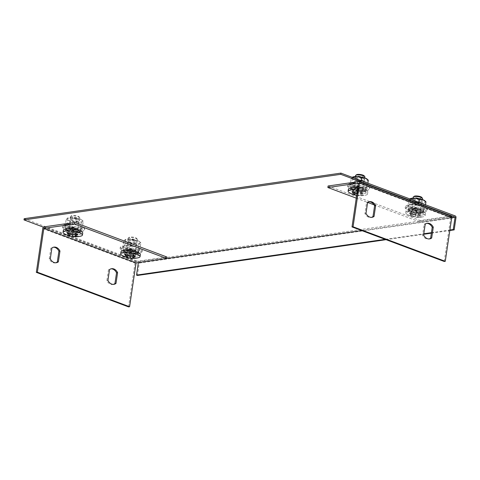 <?xml version="1.0" encoding="UTF-8"?>
<svg xmlns="http://www.w3.org/2000/svg" width="480" height="480" viewBox="0 0 480 480"><rect width="100%" height="100%" fill="white"/><g stroke="black" fill="none" stroke-linecap="round" stroke-linejoin="round"><path stroke-width="0.36" stroke-dasharray="2.4 1.8" d="M43.47 227.184L138.072 262.626M24.18 218.688L138.51 261.51A1.266 0.93 -98.2 0 1 139.254 263.064L137.424 275.46M386.064 239.682L423.726 234.264M431.37 233.166L449.82 230.508M385.14 239.34L423.798 233.778M431.442 232.674L449.892 230.022M361.746 230.574L451.722 217.632M72.84 228.06A7.896 1.998 -171.6 0 0 65.454 228.984A7.896 1.998 -171.6 0 0 65.448 229.128L73.68 232.206A7.896 1.998 -171.6 0 0 81.072 231.288A7.896 1.998 -171.6 0 0 81.072 231.144L72.84 228.06L73.02 226.854L81.252 229.938A7.896 1.998 8.4 0 1 81.252 230.082A7.896 1.998 8.4 0 1 73.86 231L65.628 227.916A7.896 1.998 8.4 0 1 65.628 227.772A7.896 1.998 8.4 0 1 73.02 226.854M357.912 187.044A7.896 1.998 -171.6 0 0 350.52 187.968A7.896 1.998 -171.6 0 0 350.52 188.106L358.752 191.19A7.896 1.998 -171.6 0 0 366.144 190.272A7.896 1.998 -171.6 0 0 366.144 190.128L357.912 187.044L358.092 185.838L366.318 188.922A7.896 1.998 8.4 0 1 366.318 189.066A7.896 1.998 8.4 0 1 358.932 189.984L350.7 186.9A7.896 1.998 8.4 0 1 350.7 186.756A7.896 1.998 8.4 0 1 358.092 185.838M130.47 249.648A7.896 1.998 -171.6 0 0 123.078 250.566A7.896 1.998 -171.6 0 0 123.078 250.71L131.31 253.794A7.896 1.998 -171.6 0 0 138.696 252.876A7.896 1.998 -171.6 0 0 138.702 252.732L130.47 249.648L130.65 248.442L138.876 251.52A7.896 1.998 8.4 0 1 138.876 251.664A7.896 1.998 8.4 0 1 131.49 252.588L123.258 249.504A7.896 1.998 8.4 0 1 123.258 249.36A7.896 1.998 8.4 0 1 130.65 248.442M415.542 208.632A7.896 1.998 -171.6 0 0 408.15 209.55A7.896 1.998 -171.6 0 0 408.15 209.694L416.382 212.778A7.896 1.998 -171.6 0 0 423.768 211.86A7.896 1.998 -171.6 0 0 423.768 211.716L415.542 208.632L415.716 207.42L423.948 210.504A7.896 1.998 8.4 0 1 423.948 210.648A7.896 1.998 8.4 0 1 416.556 211.572L408.324 208.488A7.896 1.998 8.4 0 1 408.33 208.344A7.896 1.998 8.4 0 1 415.716 207.42M408.15 209.694L408.324 208.488M416.382 212.778L416.556 211.572M423.768 211.716L423.948 210.504M123.078 250.71L123.258 249.504M131.31 253.794L131.49 252.588M138.702 252.732L138.876 251.52M350.52 188.106L350.7 186.9M358.752 191.19L358.932 189.984M366.144 190.128L366.318 188.922M65.448 229.128L65.628 227.916M73.68 232.206L73.86 231M81.072 231.144L81.252 229.938M128.526 306.888L135 263.064A1.578 0.99 110.5 0 1 136.278 261.402L166.896 256.998M80.844 232.614L73.302 233.7A7.896 1.998 8.4 0 1 65.232 230.676L72.774 229.596A7.896 1.998 8.4 0 1 80.844 232.614L81.066 231.102L73.524 232.188A7.896 1.998 8.4 0 1 65.46 229.164L72.996 228.084A7.896 1.998 8.4 0 1 81.066 231.102M122.862 252.264L130.404 251.178A7.896 1.998 8.4 0 1 138.468 254.202L130.932 255.288A7.896 1.998 8.4 0 1 122.862 252.264L123.084 250.752L130.626 249.666A7.896 1.998 8.4 0 1 138.69 252.69L131.154 253.776A7.896 1.998 8.4 0 1 123.084 250.752M113.352 284.37A7.896 5.82 -98.2 0 1 112.83 284.484A7.896 5.82 -98.2 0 1 106.872 280.554L108.468 269.76A7.896 5.82 -98.2 0 1 110.58 268.854A7.896 5.82 -98.2 0 1 111.114 268.812M55.722 262.788A7.896 5.82 -98.2 0 1 55.2 262.896A7.896 5.82 -98.2 0 1 49.248 258.966L50.838 248.172A7.896 5.82 -98.2 0 1 52.95 247.266A7.896 5.82 -98.2 0 1 53.484 247.224M51.894 248.022L50.838 248.172M50.304 258.816L49.248 258.966M109.524 269.61L108.468 269.76M107.928 280.398L106.872 280.554M138.468 254.202L138.69 252.69M130.404 251.178L130.626 249.666M130.932 255.288L131.154 253.776M65.232 230.676L65.46 229.164M73.302 233.7L73.524 232.188M72.774 229.596L72.996 228.084M374.058 204.816L420.066 222.048L450.69 217.644L444.216 261.468M420.066 222.048L420.294 220.536L450.912 216.132A1.578 0.99 110.5 0 1 451.242 216.168M369.174 201.804A7.896 5.82 81.8 0 0 368.64 201.846A7.896 5.82 81.8 0 0 366.528 202.752L364.932 213.546A7.896 5.82 81.8 0 0 370.89 217.47A7.896 5.82 81.8 0 0 371.412 217.362M426.804 223.386A7.896 5.82 81.8 0 0 426.27 223.428A7.896 5.82 81.8 0 0 424.158 224.34L422.562 235.128A7.896 5.82 81.8 0 0 428.52 239.058A7.896 5.82 81.8 0 0 429.042 238.95M358.482 183.108L450.69 217.644M415.698 208.65A7.896 1.998 8.4 0 1 423.762 211.674L416.226 212.76A7.896 1.998 8.4 0 1 408.156 209.736L415.698 208.65L415.47 210.162A7.896 1.998 8.4 0 1 423.54 213.186L415.998 214.272A7.896 1.998 8.4 0 1 407.934 211.248L415.47 210.162M358.068 187.068A7.896 1.998 8.4 0 1 366.138 190.086L358.596 191.172A7.896 1.998 8.4 0 1 350.526 188.148L358.068 187.068L357.846 188.574A7.896 1.998 8.4 0 1 365.91 191.598L358.374 192.684A7.896 1.998 8.4 0 1 350.304 189.66L357.846 188.574M328.086 186L420.294 220.536M356.262 198.15L367.776 202.464M365.91 191.598L366.138 190.086M350.304 189.66L350.526 188.148M358.374 192.684L358.596 191.172M423.54 213.186L423.762 211.674M407.934 211.248L408.156 209.736M415.998 214.272L416.226 212.76M422.562 235.128L423.618 234.978M424.158 224.34L425.214 224.184M366.528 202.752L367.584 202.602M364.932 213.546L365.988 213.39M64.35 233.724A9.792 2.478 -171.6 0 0 66.198 234.57A9.792 2.478 -171.6 0 0 80.76 236.142M72.63 216.918A3.948 0.996 8.4 0 1 71.538 215.718A3.948 0.996 8.4 0 1 75.414 215.55A3.948 0.996 8.4 0 1 79.074 216.834A3.948 0.996 8.4 0 1 77.238 217.68A3.948 0.996 8.4 0 1 72.63 216.918M71.988 217.746A4.734 1.2 -171.6 0 0 76.968 218.658A4.734 1.2 -171.6 0 0 79.842 217.986A4.734 1.2 -171.6 0 0 79.728 217.65A4.734 1.2 -171.6 0 0 75.336 216.108A4.734 1.2 -171.6 0 0 70.68 216.312A4.734 1.2 -171.6 0 0 70.47 216.6A4.734 1.2 -171.6 0 0 71.988 217.746M69.87 232.104A4.734 1.2 -171.6 0 0 74.844 233.016A4.734 1.2 -171.6 0 0 77.724 232.338A4.734 1.2 -171.6 0 0 73.212 230.46A4.734 1.2 -171.6 0 0 68.352 230.952A4.734 1.2 -171.6 0 0 69.87 232.104M63.354 230.214A9.792 2.478 -171.6 0 0 66.492 232.59A9.792 2.478 -171.6 0 0 76.776 234.474A9.792 2.478 -171.6 0 0 82.722 233.076M70.056 233.994L67.758 233.556L70.23 232.836L67.41 231.438L68.592 231.27L72.714 232.476L76.608 232.284L77.898 232.77L75.432 233.49L75.306 234.324M75.432 233.49L78.246 234.888L78 236.55M78.246 234.888L77.064 235.056L76.86 236.466M77.064 235.056L75.276 234.534M74.946 234.438L72.942 233.85L72.786 234.918M72.942 233.85L70.11 233.988M69.048 234.042L68.844 235.422M67.758 233.556L67.512 235.23M70.23 232.836L70.062 233.964M67.41 231.438L67.164 233.112M68.592 231.27L68.34 232.944M72.714 232.476L72.342 234.984M76.608 232.284L76.362 233.958M77.898 232.77L77.652 234.438M121.974 255.306A9.792 2.478 -171.6 0 0 123.828 256.158A9.792 2.478 -171.6 0 0 138.384 257.73M130.26 238.5A3.948 0.996 8.4 0 1 129.168 237.306A3.948 0.996 8.4 0 1 133.044 237.132A3.948 0.996 8.4 0 1 136.704 238.422A3.948 0.996 8.4 0 1 134.868 239.268A3.948 0.996 8.4 0 1 130.26 238.5M129.618 239.334A4.734 1.2 -171.6 0 0 134.592 240.246A4.734 1.2 -171.6 0 0 137.472 239.568A4.734 1.2 -171.6 0 0 137.352 239.232A4.734 1.2 -171.6 0 0 132.96 237.69A4.734 1.2 -171.6 0 0 128.31 237.9A4.734 1.2 -171.6 0 0 128.1 238.188A4.734 1.2 -171.6 0 0 129.618 239.334M127.5 253.686A4.734 1.2 -171.6 0 0 132.474 254.598A4.734 1.2 -171.6 0 0 135.354 253.926A4.734 1.2 -171.6 0 0 130.842 252.048A4.734 1.2 -171.6 0 0 125.982 252.54A4.734 1.2 -171.6 0 0 127.5 253.686M120.984 251.802A9.792 2.478 -171.6 0 0 124.122 254.172A9.792 2.478 -171.6 0 0 134.406 256.056A9.792 2.478 -171.6 0 0 140.352 254.664M127.686 255.576L125.388 255.144L127.854 254.418L125.034 253.026L126.216 252.858L130.344 254.064L134.232 253.872L135.522 254.352L133.056 255.078L132.936 255.912M133.056 255.078L135.876 256.47L135.63 258.138M135.876 256.47L134.694 256.644L134.484 258.054M134.694 256.644L132.906 256.116M132.57 256.02L130.572 255.438L130.41 256.506M130.572 255.438L127.74 255.576M126.678 255.624L126.474 257.01M125.388 255.144L125.142 256.812M127.854 254.418L127.686 255.546M125.034 253.026L124.788 254.7M126.216 252.858L125.97 254.532M130.344 254.064L129.972 256.566M134.232 253.872L133.986 255.54M135.522 254.352L135.276 256.026M77.34 220.008A3.948 0.996 -171.6 0 0 73.194 219.252A3.948 0.996 -171.6 0 0 70.794 219.81A3.948 0.996 -171.6 0 0 71.022 220.224A3.948 0.996 -171.6 0 0 74.556 221.376A3.948 0.996 -171.6 0 0 78.27 221.292A3.948 0.996 -171.6 0 0 78.606 220.968A3.948 0.996 -171.6 0 0 77.34 220.008M76.164 227.982A3.948 0.996 8.4 0 1 77.202 228.522A3.948 0.996 8.4 0 1 77.43 228.936A3.948 0.996 8.4 0 1 75.03 229.5A3.948 0.996 8.4 0 1 70.884 228.738A3.948 0.996 8.4 0 1 69.618 227.784A3.948 0.996 8.4 0 1 69.954 227.454A3.948 0.996 8.4 0 1 76.164 227.982M70.272 229.38A4.734 1.2 8.4 0 1 68.754 228.234A4.734 1.2 8.4 0 1 71.634 227.562A4.734 1.2 8.4 0 1 76.608 228.468A4.734 1.2 8.4 0 1 78.126 229.62A4.734 1.2 8.4 0 1 75.246 230.292A4.734 1.2 8.4 0 1 70.272 229.38M80.73 229.518L82.782 227.412L79.716 225.798L75.792 224.796L66.75 224.28L64.698 226.392L71.688 229.008L80.73 229.518L80.478 228.828L71.868 228.342L65.214 225.846L66.036 220.278L69.498 220.62A7.896 1.998 -171.6 0 0 77.13 222.108A7.896 1.998 -171.6 0 0 82.41 221.352L83.25 221.256L82.428 226.818L80.478 228.828L81.3 223.26L82.41 221.352A7.896 1.998 8.4 0 0 82.23 220.278L83.244 221.244L80.058 219.102A7.896 1.998 -171.6 0 0 72.426 217.608A7.896 1.998 -171.6 0 0 67.524 218.106A7.896 1.998 -171.6 0 0 67.146 218.37A7.896 1.998 -171.6 0 0 69.498 220.62L72.69 222.774L77.13 222.108L81.3 223.26M65.214 225.846L67.17 223.842L75.774 224.328L76.596 218.76L80.058 219.102A7.896 1.998 8.4 0 1 82.23 220.278M77.946 219.402A4.734 1.2 8.4 0 1 79.062 220.944A4.734 1.2 8.4 0 1 74.604 221.046A4.734 1.2 8.4 0 1 70.368 219.66A4.734 1.2 8.4 0 1 72.18 218.496A4.734 1.2 8.4 0 1 77.946 219.402M71.688 229.008L72.69 222.774M75.792 224.796L75.774 224.328L82.428 226.818L82.782 227.412L79.716 225.798M67.17 223.842L66.75 224.28L67.17 223.842L67.992 218.274L67.146 218.37L66.036 220.278M76.596 218.76L72.426 217.608L67.146 218.37M66.762 224.28L66.66 224.274A10.62 2.688 8.4 0 1 80.79 226.242A10.62 2.688 8.4 0 1 81.27 226.434A10.62 2.688 8.4 0 1 82.848 229.86A10.62 2.688 8.4 0 1 71.412 229.602A10.62 2.688 8.4 0 1 63.516 226.548A10.62 2.688 8.4 0 1 66.66 224.274C60.72 225.444 63.066 226.218 62.514 227.082C62.04 227.712 63.69 228.78 67.47 230.286C73.596 231.948 78.588 232.368 82.446 231.528L84.432 230.322C84.15 229.338 86.628 229.272 81.27 226.434L79.728 225.804M76.614 228.432A4.734 1.2 8.4 0 1 77.856 229.086A4.734 1.2 8.4 0 1 78.132 229.578A4.734 1.2 8.4 0 1 73.272 230.076A4.734 1.2 8.4 0 1 68.76 228.198A4.734 1.2 8.4 0 1 69.162 227.802A4.734 1.2 8.4 0 1 76.614 228.432M349.416 192.702A9.792 2.478 -171.6 0 0 351.27 193.554A9.792 2.478 -171.6 0 0 365.826 195.126A9.792 2.478 -171.6 0 0 367.5 194.046A9.792 2.478 -171.6 0 0 357.456 190.062M356.688 195.276A22.05 16.8 -63.7 0 0 357.642 195.336A22.05 18.702 73.6 0 0 361.89 195.702A21.144 13.242 -69.5 0 0 363.072 195.534A22.05 13.146 -92.8 0 1 360.132 194.982A22.05 10.26 -73.7 0 0 362.718 193.422A21.15 15.594 -98.2 0 1 361.428 192.936A22.05 16.8 116.3 0 1 357.414 193.968A22.05 18.702 -106.4 0 1 356.91 193.77M364.146 175.818A3.948 0.996 8.4 0 1 362.31 176.664A3.948 0.996 8.4 0 1 357.702 175.896A3.948 0.996 8.4 0 1 356.61 174.702M355.542 175.584A4.734 1.2 -171.6 0 0 357.06 176.73A4.734 1.2 -171.6 0 0 362.034 177.642A4.734 1.2 -171.6 0 0 364.914 176.964M354.942 191.088A4.734 1.2 -171.6 0 0 359.916 191.994A4.734 1.2 -171.6 0 0 362.796 191.322A4.734 1.2 -171.6 0 0 358.284 189.444A4.734 1.2 -171.6 0 0 353.424 189.936A4.734 1.2 -171.6 0 0 354.942 191.088M348.426 189.198A9.792 2.478 -171.6 0 0 351.564 191.574A9.792 2.478 -171.6 0 0 361.848 193.452A9.792 2.478 -171.6 0 0 367.794 192.06A9.792 2.478 -171.6 0 0 357.75 188.082M355.296 191.814L355.128 192.948L352.83 192.54L355.296 191.814L352.476 190.422L353.658 190.254L357.786 191.46L361.68 191.268L362.964 191.748L360.498 192.474L360.132 194.982M360.498 192.474L363.318 193.872L363.072 195.534M363.318 193.872L362.136 194.04L361.89 195.702M362.136 194.04L358.014 192.834L357.642 195.336M358.014 192.834L355.182 192.972M354.12 193.026L353.916 194.406M352.83 192.54L352.584 194.214M352.476 190.422L352.23 192.096M353.658 190.254L353.412 191.928M357.786 191.46L357.414 193.968M361.68 191.268L361.428 192.936M362.964 191.748L362.718 193.422M408.894 215.142A9.792 2.478 -171.6 0 0 423.456 216.714A9.792 2.478 -171.6 0 0 425.13 215.628A9.792 2.478 -171.6 0 0 415.806 211.752A9.792 2.478 -171.6 0 0 405.756 212.772A9.792 2.478 -171.6 0 0 407.046 214.29A9.792 2.478 -171.6 0 0 408.894 215.142M420.702 217.122A22.05 13.146 -92.8 0 1 417.756 216.564A22.05 10.26 -73.7 0 0 420.348 215.004A21.15 15.594 -98.2 0 1 419.058 214.524A22.05 16.8 116.3 0 1 415.044 215.55A22.05 18.702 -106.4 0 1 411.042 213.516A21.156 13.248 110.5 0 1 409.86 213.684A22.05 13.146 87.2 0 0 412.554 215.91A22.05 10.26 106.3 0 1 410.208 215.796A21.15 15.594 81.8 0 0 411.39 216.246A21.15 15.594 81.8 0 0 411.498 216.282A22.05 16.8 -63.7 0 0 411.606 216.312A22.05 16.8 -63.7 0 0 415.272 216.924A22.05 18.702 73.6 0 0 419.52 217.29A21.144 13.242 -69.5 0 0 420.702 217.122L420.948 215.454L419.766 215.628L419.52 217.29M421.776 197.4A3.948 0.996 8.4 0 1 419.934 198.246A3.948 0.996 8.4 0 1 415.326 197.484A3.948 0.996 8.4 0 1 414.234 196.29M413.172 197.166A4.734 1.2 -171.6 0 0 414.69 198.318A4.734 1.2 -171.6 0 0 419.664 199.23A4.734 1.2 -171.6 0 0 422.544 198.552M412.566 212.67A4.734 1.2 -171.6 0 0 417.546 213.582A4.734 1.2 -171.6 0 0 420.42 212.91A4.734 1.2 -171.6 0 0 415.914 211.032A4.734 1.2 -171.6 0 0 411.048 211.524A4.734 1.2 -171.6 0 0 412.566 212.67M409.188 213.156A9.792 2.478 -171.6 0 0 419.472 215.04A9.792 2.478 -171.6 0 0 425.418 213.648A9.792 2.478 -171.6 0 0 416.1 209.766A9.792 2.478 -171.6 0 0 406.05 210.786A9.792 2.478 -171.6 0 0 409.188 213.156M419.766 215.628L415.638 214.422L411.75 214.608L410.46 214.128L412.926 213.402L410.106 212.01L411.288 211.836L415.41 213.042L419.304 212.856L420.594 213.336L418.128 214.062L417.756 216.564M418.128 214.062L420.948 215.454M415.638 214.422L415.272 216.924M411.75 214.608L411.498 216.282M410.46 214.128L410.208 215.796M412.926 213.402L412.554 215.91M410.106 212.01L409.86 213.684M411.288 211.836L411.042 213.516M415.41 213.042L415.044 215.55M419.304 212.856L419.058 214.524M420.594 213.336L420.348 215.004M362.412 178.992A3.948 0.996 -171.6 0 0 358.266 178.236A3.948 0.996 -171.6 0 0 355.866 178.794A3.948 0.996 -171.6 0 0 356.094 179.208A3.948 0.996 -171.6 0 0 359.622 180.36A3.948 0.996 -171.6 0 0 363.336 180.276A3.948 0.996 -171.6 0 0 363.678 179.946A3.948 0.996 -171.6 0 0 362.412 178.992M361.236 186.96A3.948 0.996 8.4 0 1 362.268 187.506A3.948 0.996 8.4 0 1 362.496 187.92A3.948 0.996 8.4 0 1 360.102 188.484A3.948 0.996 8.4 0 1 355.956 187.722A3.948 0.996 8.4 0 1 354.69 186.768A3.948 0.996 8.4 0 1 355.026 186.438A3.948 0.996 8.4 0 1 361.236 186.96M355.344 188.364A4.734 1.2 8.4 0 1 353.826 187.218A4.734 1.2 8.4 0 1 356.7 186.54A4.734 1.2 8.4 0 1 361.68 187.452A4.734 1.2 8.4 0 1 363.198 188.604A4.734 1.2 8.4 0 1 360.318 189.276A4.734 1.2 8.4 0 1 355.344 188.364M352.524 177.126A7.896 1.998 -171.6 0 0 352.218 177.354A7.896 1.998 -171.6 0 0 354.57 179.604A7.896 1.998 -171.6 0 0 362.202 181.092A7.896 1.998 -171.6 0 0 367.482 180.33L368.322 180.234M367.302 179.262A7.896 1.998 8.4 0 1 367.482 180.33L366.372 182.244L365.55 187.812L356.94 187.326L357.762 181.758L362.202 181.092L366.372 182.244M363.018 178.386A4.734 1.2 8.4 0 1 364.128 179.928A4.734 1.2 8.4 0 1 359.676 180.03A4.734 1.2 8.4 0 1 355.434 178.644A4.734 1.2 8.4 0 1 357.252 177.474A4.734 1.2 8.4 0 1 363.018 178.386M356.76 187.992L365.802 188.502L367.854 186.396L364.794 184.782L360.858 183.774L351.816 183.264L349.764 185.37L356.76 187.992L356.94 187.326L350.286 184.83L352.236 182.826L360.846 183.312L367.5 185.802L367.884 183.21M364.782 184.782L367.854 186.396L367.5 185.802L365.55 187.812L365.802 188.502M360.858 183.774L361.23 180.714M351.816 183.264L352.236 182.826L351.816 183.264L352.236 182.826L353.004 177.636M350.286 184.83L349.764 185.37L350.286 184.83L351.108 179.262L354.57 179.604L357.762 181.758M352.218 177.354L351.108 179.262M351.828 183.264L351.732 183.258A10.62 2.688 8.4 0 1 365.856 185.226A10.62 2.688 8.4 0 1 366.342 185.418A10.62 2.688 8.4 0 1 367.92 188.844A10.62 2.688 8.4 0 1 356.484 188.586A10.62 2.688 8.4 0 1 348.588 185.532A10.62 2.688 8.4 0 1 351.732 183.258C345.792 184.428 348.138 185.202 347.586 186.066C347.112 186.696 348.762 187.764 352.542 189.27C358.668 190.932 363.66 191.346 367.512 190.512L369.498 189.306C369.222 188.322 371.7 188.256 366.342 185.418L364.794 184.782M361.686 187.416A4.734 1.2 8.4 0 1 362.928 188.07A4.734 1.2 8.4 0 1 363.204 188.562A4.734 1.2 8.4 0 1 358.338 189.06A4.734 1.2 8.4 0 1 353.832 187.182A4.734 1.2 8.4 0 1 354.234 186.786A4.734 1.2 8.4 0 1 361.686 187.416M134.97 241.596A3.948 0.996 -171.6 0 0 130.824 240.834A3.948 0.996 -171.6 0 0 128.424 241.398A3.948 0.996 -171.6 0 0 128.652 241.812A3.948 0.996 -171.6 0 0 132.18 242.964A3.948 0.996 -171.6 0 0 135.894 242.88A3.948 0.996 -171.6 0 0 136.236 242.55A3.948 0.996 -171.6 0 0 134.97 241.596M133.788 249.564A3.948 0.996 8.4 0 1 134.826 250.11A3.948 0.996 8.4 0 1 135.054 250.524A3.948 0.996 8.4 0 1 132.66 251.082A3.948 0.996 8.4 0 1 128.514 250.326A3.948 0.996 8.4 0 1 127.248 249.366A3.948 0.996 8.4 0 1 127.584 249.042A3.948 0.996 8.4 0 1 133.788 249.564M127.902 250.968A4.734 1.2 8.4 0 1 126.384 249.822A4.734 1.2 8.4 0 1 129.258 249.144A4.734 1.2 8.4 0 1 134.232 250.056A4.734 1.2 8.4 0 1 135.756 251.202A4.734 1.2 8.4 0 1 132.876 251.88A4.734 1.2 8.4 0 1 127.902 250.968M138.36 251.106L140.406 249L137.352 247.386L133.416 246.378L124.374 245.868L122.322 247.974L129.318 250.596L138.36 251.106L138.102 250.41L129.498 249.924L122.844 247.434L123.666 241.866L127.128 242.208A7.896 1.998 -171.6 0 0 134.76 243.696A7.896 1.998 -171.6 0 0 140.034 242.934L140.88 242.838L140.058 248.406L138.102 250.41L138.924 244.848L140.034 242.934A7.896 1.998 8.4 0 0 139.86 241.866L140.88 242.838L137.688 240.684A7.896 1.998 -171.6 0 0 130.056 239.196A7.896 1.998 -171.6 0 0 125.154 239.694A7.896 1.998 -171.6 0 0 124.776 239.958A7.896 1.998 -171.6 0 0 127.128 242.208L130.32 244.356L134.76 243.696L138.924 244.848M122.844 247.434L124.794 245.43L133.404 245.916L134.226 240.348L137.688 240.684A7.896 1.998 8.4 0 1 139.86 241.866M135.576 240.99A4.734 1.2 8.4 0 1 136.686 242.532A4.734 1.2 8.4 0 1 132.234 242.634A4.734 1.2 8.4 0 1 127.992 241.248A4.734 1.2 8.4 0 1 129.81 240.078A4.734 1.2 8.4 0 1 135.576 240.99M129.318 250.596L130.32 244.356M133.416 246.378L133.404 245.916L140.058 248.406L140.406 249L137.34 247.386L138.9 248.016A10.62 2.688 8.4 0 1 140.478 251.448A10.62 2.688 8.4 0 1 129.036 251.19A10.62 2.688 8.4 0 1 121.146 248.136A10.62 2.688 8.4 0 1 124.29 245.862A10.62 2.688 8.4 0 1 138.414 247.83A10.62 2.688 8.4 0 1 138.9 248.016C144.252 250.86 141.78 250.92 142.056 251.904L140.07 253.116C136.218 253.95 131.226 253.536 125.1 251.868C121.32 250.368 119.67 249.3 120.144 248.67C120.696 247.806 118.35 247.026 124.29 245.862L125.376 245.76L124.386 245.868L124.794 245.43L125.616 239.862L124.776 239.958L123.666 241.866M134.226 240.348L130.056 239.196L124.776 239.958M124.794 245.43L124.374 245.868L124.794 245.43M134.238 250.02A4.734 1.2 8.4 0 1 135.486 250.674A4.734 1.2 8.4 0 1 135.762 251.166A4.734 1.2 8.4 0 1 130.896 251.658A4.734 1.2 8.4 0 1 126.39 249.78A4.734 1.2 8.4 0 1 126.792 249.39A4.734 1.2 8.4 0 1 134.238 250.02M420.036 200.58A3.948 0.996 -171.6 0 0 415.89 199.818A3.948 0.996 -171.6 0 0 413.496 200.382A3.948 0.996 -171.6 0 0 413.724 200.79A3.948 0.996 -171.6 0 0 417.252 201.948A3.948 0.996 -171.6 0 0 420.966 201.864A3.948 0.996 -171.6 0 0 421.302 201.534A3.948 0.996 -171.6 0 0 420.036 200.58M418.86 208.548A3.948 0.996 8.4 0 1 419.898 209.094A3.948 0.996 8.4 0 1 420.126 209.508A3.948 0.996 8.4 0 1 417.726 210.066A3.948 0.996 8.4 0 1 413.58 209.31A3.948 0.996 8.4 0 1 412.314 208.35A3.948 0.996 8.4 0 1 412.656 208.026A3.948 0.996 8.4 0 1 418.86 208.548M412.968 209.952A4.734 1.2 8.4 0 1 411.45 208.806A4.734 1.2 8.4 0 1 414.33 208.128A4.734 1.2 8.4 0 1 419.304 209.04A4.734 1.2 8.4 0 1 420.822 210.186A4.734 1.2 8.4 0 1 417.948 210.864A4.734 1.2 8.4 0 1 412.968 209.952M410.154 198.714A7.896 1.998 -171.6 0 0 409.848 198.942A7.896 1.998 -171.6 0 0 412.2 201.186A7.896 1.998 -171.6 0 0 419.826 202.68A7.896 1.998 -171.6 0 0 425.106 201.918L425.946 201.822M424.926 200.85A7.896 1.998 8.4 0 1 425.106 201.918L423.996 203.826L423.174 209.394L414.57 208.908L415.392 203.34L419.826 202.68L423.996 203.826M420.642 199.974A4.734 1.2 8.4 0 1 421.758 201.516A4.734 1.2 8.4 0 1 417.3 201.618A4.734 1.2 8.4 0 1 413.064 200.232A4.734 1.2 8.4 0 1 414.876 199.062A4.734 1.2 8.4 0 1 420.642 199.974M414.384 209.58L423.426 210.09L425.478 207.984L422.412 206.364L418.488 205.362L409.446 204.852L407.394 206.958L414.384 209.58L414.57 208.908L407.916 206.418L409.866 204.408L418.47 204.9L425.124 207.39L425.508 204.798M422.412 206.364L425.478 207.984L425.124 207.39L423.174 209.394L423.426 210.09M418.488 205.362L418.854 202.302M409.866 204.408L409.446 204.852L409.866 204.408L410.634 199.224M407.916 206.418L407.394 206.958L407.916 206.418L408.738 200.85L412.2 201.186L415.392 203.34M409.848 198.942L408.738 200.85M410.448 204.744L409.446 204.852M419.31 209.004A4.734 1.2 8.4 0 1 420.558 209.658A4.734 1.2 8.4 0 1 420.828 210.15A4.734 1.2 8.4 0 1 415.968 210.642A4.734 1.2 8.4 0 1 411.456 208.764A4.734 1.2 8.4 0 1 411.864 208.374A4.734 1.2 8.4 0 1 419.31 209.004M139.254 263.064L456 217.494M138.51 261.51L455.256 215.94M44.07 226.866L136.278 261.402M42.792 228.528L135 263.064M358.704 181.596L450.912 216.132M80.34 227.934A10.314 2.61 8.4 0 1 76.512 231.864A10.314 2.61 8.4 0 1 63.468 226.98A10.314 2.61 8.4 0 1 80.34 227.934M365.406 186.918A10.314 2.61 8.4 0 1 361.584 190.848A10.314 2.61 8.4 0 1 348.54 185.964A10.314 2.61 8.4 0 1 365.406 186.918M137.964 249.522A10.314 2.61 8.4 0 1 134.142 253.452A10.314 2.61 8.4 0 1 121.098 248.568A10.314 2.61 8.4 0 1 137.964 249.522M423.036 208.506A10.314 2.61 8.4 0 1 419.208 212.436A10.314 2.61 8.4 0 1 406.17 207.552A10.314 2.61 8.4 0 1 423.036 208.506M423.486 206.814A10.62 2.688 8.4 0 1 423.972 207A10.62 2.688 8.4 0 1 425.55 210.432A10.62 2.688 8.4 0 1 414.108 210.168A10.62 2.688 8.4 0 1 406.212 207.12A10.62 2.688 8.4 0 1 409.362 204.846A10.62 2.688 8.4 0 1 423.486 206.814M408.15 209.55L408.33 208.344M423.768 211.86L423.948 210.648M123.078 250.566L123.258 249.36M138.696 252.876L138.876 251.664M350.52 187.968L350.7 186.756M366.144 190.272L366.318 189.066M65.454 228.984L65.628 227.772M81.072 231.288L81.252 230.082M54.006 247.116L52.95 247.266M56.256 262.74L55.2 262.896M111.636 268.704L110.58 268.854M113.886 284.328L112.83 284.484M428.52 239.058L429.576 238.908M426.27 223.428L427.326 223.278M368.64 201.846L369.696 201.69M370.89 217.47L371.946 217.32M70.47 216.6L68.352 230.952M79.842 217.986L77.724 232.338M71.538 215.718L70.68 216.312M79.074 216.834L79.728 217.65M128.1 238.188L125.982 252.54M137.472 239.568L135.354 253.926M129.168 237.306L128.31 237.9M136.704 238.422L137.352 239.232M77.43 228.936L78.606 220.968M69.618 227.784L70.794 219.81M66.81 224.274L65.136 226.062M78.27 221.292L79.062 220.944M71.022 220.224L70.368 219.66M69.954 227.454L69.162 227.802M77.202 228.522L77.856 229.086M356.67 195.39A22.158 22.158 0 0 0 365.826 195.126M355.398 176.568L353.424 189.936M364.77 177.954L362.796 191.322M367.794 192.06L367.5 194.046M407.046 214.29A22.158 22.158 0 0 0 411.39 216.246M411.606 216.312A22.158 22.158 0 0 0 423.456 216.714M413.022 198.156L411.048 211.524M422.394 199.542L420.42 212.91M406.05 210.786L405.756 212.772M425.418 213.648L425.13 215.628M362.496 187.92L363.678 179.946M354.69 186.768L355.866 178.794M351.882 183.252L350.208 185.046M363.336 180.276L364.128 179.928M356.094 179.208L355.434 178.644M355.026 186.438L354.234 186.786M362.268 187.506L362.928 188.07M135.054 250.524L136.236 242.55M127.248 249.366L128.424 241.398M124.44 245.856L122.766 247.65M135.894 242.88L136.686 242.532M128.652 241.812L127.992 241.248M127.584 249.042L126.792 249.39M134.826 250.11L135.486 250.674M420.126 209.508L421.302 201.534M412.314 208.35L413.496 200.382M422.424 206.37L423.972 207C429.324 209.838 426.846 209.904 427.128 210.888L425.142 212.1C421.284 212.934 416.292 212.52 410.166 210.852C406.392 209.352 404.736 208.284 405.216 207.648C405.768 206.79 403.422 206.01 409.362 204.846L410.442 204.744M409.506 204.84L407.832 206.634M420.966 201.864L421.758 201.516M413.724 200.79L413.064 200.232M412.656 208.026L411.864 208.374M419.898 209.094L420.558 209.658"/><path stroke-width="0.72" d="M24 219.894L340.746 174.318L340.926 173.112L24.18 218.688L24 219.894L43.47 227.184M138.072 262.626L361.746 230.574M451.722 217.632L455.076 217.146L453.246 229.536L454.17 229.884L456 217.494A1.266 0.93 -98.2 0 0 455.256 215.94L340.926 173.112M138.336 262.722L136.506 275.112L137.424 275.46L386.064 239.682M423.726 234.264L431.37 233.166M449.82 230.508L454.17 229.884M136.506 275.112L385.14 239.34M423.798 233.778L431.442 232.674M449.892 230.022L453.246 229.536M340.746 174.318L455.076 217.146M129.582 306.738L37.38 272.202L43.848 228.378L74.466 223.974L166.674 258.51L136.056 262.914L129.582 306.738L128.526 306.888L36.324 272.352L42.792 228.528A1.578 0.99 110.5 0 1 44.07 226.866L74.694 222.462L74.466 223.974M43.848 228.378L136.056 262.914M74.694 222.462L166.896 256.998L166.674 258.51M111.114 268.812A7.896 5.82 -98.2 0 1 116.538 272.784L114.942 283.572A7.896 5.82 -98.2 0 1 113.352 284.37M53.484 247.224A7.896 5.82 -98.2 0 1 58.908 251.196L57.312 261.99A7.896 5.82 -98.2 0 1 55.722 262.788M37.38 272.202L36.324 272.352M107.928 280.398L109.524 269.61A7.896 5.82 -98.2 0 1 111.636 268.704A7.896 5.82 -98.2 0 1 117.594 272.628L115.998 283.422A7.896 5.82 -98.2 0 1 113.886 284.328A7.896 5.82 -98.2 0 1 107.928 280.398M50.304 258.816L51.894 248.022A7.896 5.82 -98.2 0 1 54.006 247.116A7.896 5.82 -98.2 0 1 59.964 251.046L58.368 261.834A7.896 5.82 -98.2 0 1 56.256 262.74A7.896 5.82 -98.2 0 1 50.304 258.816M59.964 251.046L58.908 251.196M58.368 261.834L57.312 261.99M117.594 272.628L116.538 272.784M115.998 283.422L114.942 283.572M356.262 198.15L327.864 187.512L358.482 183.108L352.014 226.926L444.216 261.468L445.272 261.312L353.07 226.776L352.014 226.926M327.864 187.512L328.086 186L358.704 181.596A1.578 0.99 110.5 0 1 359.034 181.626A1.578 0.99 110.5 0 1 359.538 182.952L353.07 226.776M359.034 181.626L451.242 216.168A1.578 0.99 110.5 0 1 451.74 217.494L445.272 261.312M371.412 217.362A7.896 5.82 81.8 0 0 373.002 216.564L374.598 205.776A7.896 5.82 81.8 0 0 369.174 201.804M429.042 238.95A7.896 5.82 81.8 0 0 430.632 238.152L432.222 227.358A7.896 5.82 81.8 0 0 426.804 223.386M375.654 205.62A7.896 5.82 81.8 0 0 369.696 201.69A7.896 5.82 81.8 0 0 367.584 202.602L365.988 213.39A7.896 5.82 81.8 0 0 371.946 217.32A7.896 5.82 81.8 0 0 374.058 216.414L375.654 205.62L374.598 205.776M423.618 234.978A7.896 5.82 81.8 0 0 429.576 238.908A7.896 5.82 81.8 0 0 431.688 238.002L433.278 227.208A7.896 5.82 81.8 0 0 427.326 223.278A7.896 5.82 81.8 0 0 425.214 224.184L423.618 234.978M367.776 202.464L374.058 204.816M430.632 238.152L431.688 238.002M432.222 227.358L433.278 227.208M373.002 216.564L374.058 216.414M68.91 235.746A22.158 22.158 0 0 0 80.76 236.142A9.792 2.478 -171.6 0 0 82.428 235.062A9.792 2.478 -171.6 0 0 73.11 231.18A9.792 2.478 -171.6 0 0 63.06 232.2A9.792 2.478 -171.6 0 0 64.35 233.724A22.158 22.158 0 0 0 68.694 235.674A21.15 15.594 81.8 0 0 68.802 235.71A22.05 16.8 -63.7 0 0 68.91 235.746A22.05 16.8 -63.7 0 0 72.57 236.352A22.05 18.702 73.6 0 0 76.818 236.724A21.144 13.242 -69.5 0 0 78 236.55A22.05 13.146 -92.8 0 1 75.06 235.998A22.05 10.26 -73.7 0 0 77.652 234.438A21.15 15.594 -98.2 0 1 76.362 233.958A22.05 16.8 116.3 0 1 72.342 234.984A22.05 18.702 -106.4 0 1 68.34 232.944A21.156 13.248 110.5 0 1 67.164 233.112A22.05 13.146 87.2 0 0 69.858 235.338A22.05 10.26 106.3 0 1 67.512 235.23A21.15 15.594 81.8 0 0 68.694 235.674M82.428 235.062L82.722 233.076A9.792 2.478 -171.6 0 0 73.398 229.194A9.792 2.478 -171.6 0 0 63.354 230.214L63.06 232.2M75.306 234.324L75.06 235.998M75.276 234.534L74.946 234.438M72.786 234.918L72.57 236.352M70.062 233.964L69.858 235.338M126.54 257.328A22.158 22.158 0 0 0 138.384 257.73A9.792 2.478 -171.6 0 0 140.058 256.65A9.792 2.478 -171.6 0 0 130.734 252.768A9.792 2.478 -171.6 0 0 120.69 253.788A9.792 2.478 -171.6 0 0 121.974 255.306A22.158 22.158 0 0 0 126.324 257.262A21.15 15.594 81.8 0 0 126.432 257.298A22.05 16.8 -63.7 0 0 126.54 257.328A22.05 16.8 -63.7 0 0 130.2 257.94A22.05 18.702 73.6 0 0 134.448 258.306A21.144 13.242 -69.5 0 0 135.63 258.138A22.05 13.146 -92.8 0 1 132.69 257.58A22.05 10.26 -73.7 0 0 135.276 256.026A21.15 15.594 -98.2 0 1 133.986 255.54A22.05 16.8 116.3 0 1 129.972 256.566A22.05 18.702 -106.4 0 1 125.97 254.532A21.156 13.248 110.5 0 1 124.788 254.7A22.05 13.146 87.2 0 0 127.482 256.926A22.05 10.26 106.3 0 1 125.142 256.812A21.15 15.594 81.8 0 0 126.324 257.262M140.058 256.65L140.352 254.664A9.792 2.478 -171.6 0 0 131.028 250.782A9.792 2.478 -171.6 0 0 120.984 251.802L120.69 253.788M132.936 255.912L132.69 257.58M132.906 256.116L132.57 256.02M130.41 256.506L130.2 257.94M127.686 255.546L127.482 256.926M357.456 190.062A9.792 2.478 -171.6 0 0 348.132 191.184A9.792 2.478 -171.6 0 0 349.416 192.702A22.158 22.158 0 0 0 353.766 194.658A21.15 15.594 81.8 0 0 353.874 194.694A22.05 16.8 -63.7 0 0 353.982 194.73A22.05 16.8 -63.7 0 0 356.688 195.276M356.91 193.77A22.05 18.702 -106.4 0 1 353.412 191.928A21.156 13.248 110.5 0 1 352.23 192.096A22.05 13.146 87.2 0 0 354.93 194.322A22.05 10.26 106.3 0 1 352.584 194.214A21.15 15.594 81.8 0 0 353.766 194.658M355.752 175.296L356.61 174.702A3.948 0.996 8.4 0 1 360.486 174.528A3.948 0.996 8.4 0 1 364.146 175.818L364.794 176.634A4.734 1.2 -171.6 0 0 360.402 175.086A4.734 1.2 -171.6 0 0 355.752 175.296A4.734 1.2 -171.6 0 0 355.542 175.584L355.398 176.568M364.77 177.954L364.914 176.964A4.734 1.2 -171.6 0 0 364.794 176.634M357.75 188.082A9.792 2.478 -171.6 0 0 348.426 189.198L348.132 191.184M355.182 192.972L354.93 194.322M413.376 196.884L414.234 196.29A3.948 0.996 8.4 0 1 418.116 196.116A3.948 0.996 8.4 0 1 421.776 197.4L422.424 198.216A4.734 1.2 -171.6 0 0 418.032 196.674A4.734 1.2 -171.6 0 0 413.376 196.884A4.734 1.2 -171.6 0 0 413.172 197.166L413.022 198.156M422.394 199.542L422.544 198.552A4.734 1.2 -171.6 0 0 422.424 198.216M361.23 180.714L361.668 177.744L365.13 178.086A7.896 1.998 -171.6 0 0 357.498 176.592A7.896 1.998 -171.6 0 0 352.596 177.09A7.896 1.998 -171.6 0 0 352.524 177.126M368.322 180.234L365.13 178.086A7.896 1.998 8.4 0 1 367.302 179.262L368.322 180.234L367.884 183.21M353.004 177.636L353.058 177.258L352.218 177.354L357.498 176.592L361.668 177.744M418.854 202.302L419.292 199.332L422.754 199.668A7.896 1.998 -171.6 0 0 415.128 198.18A7.896 1.998 -171.6 0 0 410.22 198.678A7.896 1.998 -171.6 0 0 410.154 198.714M425.946 201.822L422.754 199.668A7.896 1.998 8.4 0 1 424.926 200.85L425.946 201.822L425.508 204.798M410.634 199.224L410.688 198.846L409.848 198.942L415.128 198.18L419.292 199.332M359.538 182.952L451.74 217.494M353.982 194.73A22.158 22.158 0 0 0 356.67 195.39"/></g></svg>
